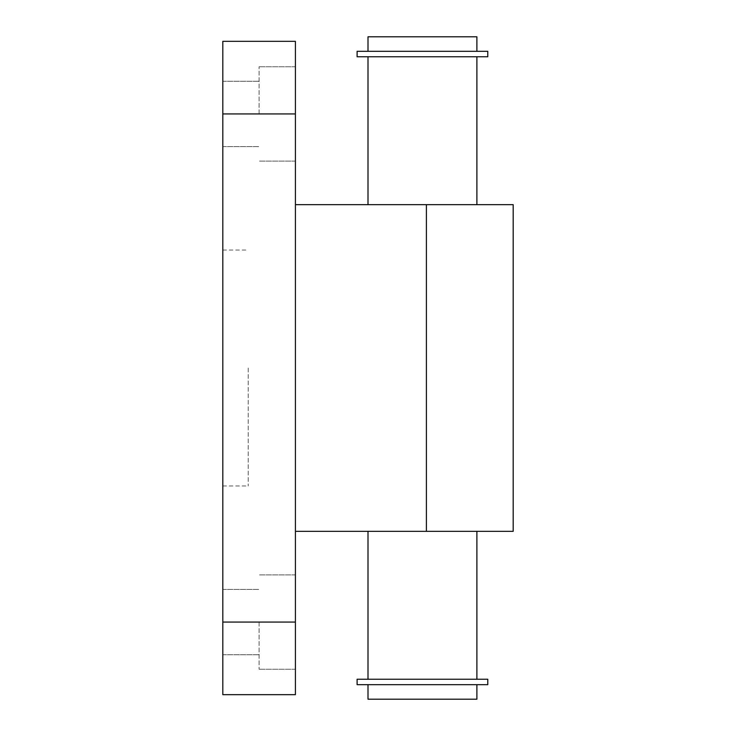 <?xml version="1.0" encoding="UTF-8"?>
<svg xmlns="http://www.w3.org/2000/svg" width="736" height="736" viewBox="0 0 736 736"><rect width="100%" height="100%" fill="white"/><g stroke="black" fill="none" stroke-linecap="round" stroke-linejoin="round"><path stroke-width="0.55" stroke-dasharray="3.68 2.76" d="M357.107 679.236L487.775 679.236M422.446 531.328L476.891 531.328L422.446 531.328M357.107 56.764L487.775 56.764M422.446 204.672L368 204.672L422.446 204.672M357.107 51.318L487.775 51.318M368 36.8L476.891 36.8M357.107 684.682L487.775 684.682M422.446 684.682L476.891 684.682L422.446 684.682M368 699.2L476.891 699.2M295.412 113.933L295.412 66.746L295.412 161.11L295.412 66.746L295.412 161.11L295.412 113.933L222.815 113.933L222.815 41.336L295.412 41.336L295.412 694.664L222.815 694.664L222.815 589.407L222.815 654.736L222.815 589.407L222.815 654.736L222.815 622.067L295.412 622.067L295.412 574.89L295.412 669.254L295.412 622.067M222.815 113.933L222.815 622.067M222.815 368L222.815 250.038L222.815 368M259.109 622.067L259.109 669.254L259.109 622.067M259.109 113.933L259.109 66.746L259.109 113.933M248.225 368L248.225 485.962L248.225 368M513.185 531.328L295.412 531.328L295.412 204.672L513.185 204.672M295.412 204.672L295.412 531.328M426.402 204.672L426.402 531.328M295.412 574.89L259.109 574.89L295.412 574.89M295.412 669.254L259.109 669.254L295.412 669.254M222.815 589.407L259.109 589.407L222.815 589.407M222.815 654.736L259.109 654.736L222.815 654.736M295.412 66.746L259.109 66.746L295.412 66.746M295.412 161.11L259.109 161.11L295.412 161.11M222.815 81.264L259.109 81.264L222.815 81.264M222.815 146.593L259.109 146.593L222.815 146.593M222.815 250.038L248.225 250.038M222.815 485.962L248.225 485.962"/><path stroke-width="1.1" d="M476.891 51.318L476.891 36.8L368 36.8L368 51.318M487.775 51.318L357.107 51.318L357.107 56.764L487.775 56.764L487.775 51.318M487.775 679.236L357.107 679.236L357.107 684.682L487.775 684.682L487.775 679.236M476.891 684.682L476.891 699.2L368 699.2L368 684.682M295.412 113.933L295.412 41.336L222.815 41.336L222.815 113.933L295.412 113.933L295.412 622.067L222.815 622.067L222.815 113.933M222.815 622.067L222.815 694.664L295.412 694.664L295.412 622.067M295.412 531.328L513.185 531.328L513.185 204.672L295.412 204.672M426.402 204.672L426.402 531.328M368 531.328L368 679.236M476.891 531.328L476.891 679.236M368 56.764L368 204.672M476.891 56.764L476.891 204.672"/></g></svg>
